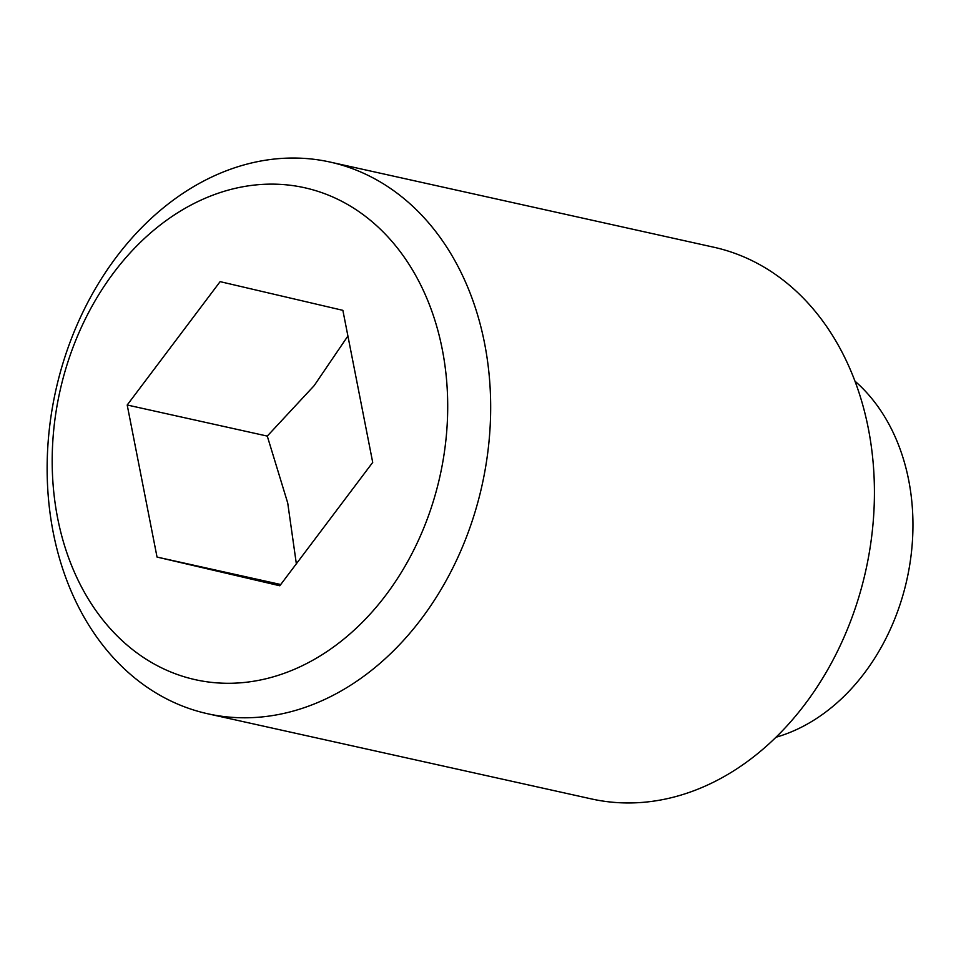 <?xml version="1.0" encoding="UTF-8"?>
<svg xmlns="http://www.w3.org/2000/svg" width="961" height="961" viewBox="0 0 961 961"><rect width="100%" height="100%" fill="white"/><g stroke="black" fill="none" stroke-linecap="round" stroke-linejoin="round"><path stroke-width="1.44" d="M481.521 487.623A282.558 218.339 -77.5 0 0 330.128 162.073A282.558 218.339 -77.5 0 0 56.291 388.196A282.558 218.339 -77.5 0 0 207.684 713.759A282.558 218.339 -77.5 0 0 481.521 487.623M439.549 478.037A251.974 194.711 -77.5 0 0 306.211 188.104A251.974 194.711 -77.5 0 0 60.351 389.373A251.974 194.711 -77.5 0 0 193.702 679.319A251.974 194.711 -77.5 0 0 439.549 478.037M207.684 713.759L591.435 798.927A282.558 218.339 -77.5 0 0 865.272 572.804A282.558 218.339 -77.5 0 0 713.879 247.241L330.128 162.073M775.959 737.255A197.798 152.835 -77.5 0 0 906.547 581.201A197.798 152.835 -77.5 0 0 854.99 381.181M347.906 336.002L314.139 385.673L267.278 436.09L287.723 503.011L296.348 563.795M267.278 436.09L127.2 405.001L220.117 281.645L342.873 310.343L372.712 462.409L279.795 585.766L157.039 557.068L280.732 584.516M157.039 557.068L127.2 405.001"/></g></svg>
